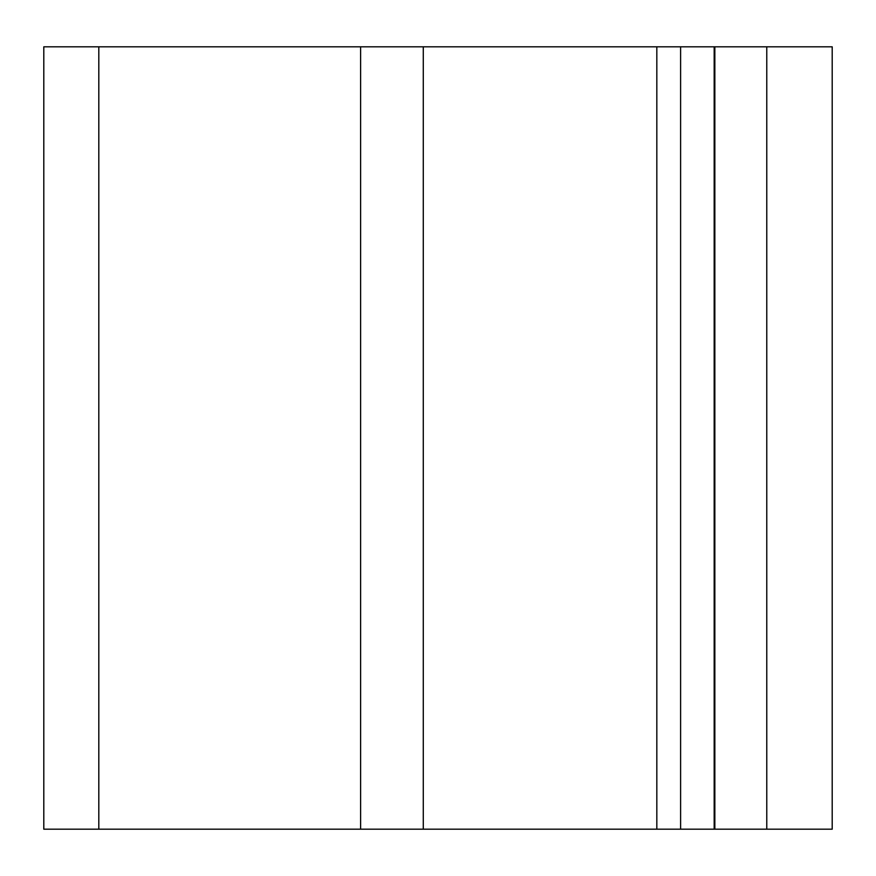 <?xml version="1.0" encoding="UTF-8"?>
<svg xmlns="http://www.w3.org/2000/svg" width="876" height="876" viewBox="0 0 876 876"><rect width="100%" height="100%" fill="white"/><g stroke="black" fill="none" stroke-linecap="round" stroke-linejoin="round"><path stroke-width="1.31" d="M656.825 46.811L656.825 829.189L832.2 829.189L832.2 46.811L43.8 46.811L43.8 829.189L98.813 829.189L98.813 46.811M680.608 829.189L680.608 46.811M656.825 829.189L98.813 829.189M766.774 829.189L766.774 46.811M714.181 829.189L714.181 46.811M423.283 829.189L423.283 46.811M360.616 829.189L360.616 46.811M714.838 829.189L714.838 46.811"/></g></svg>

